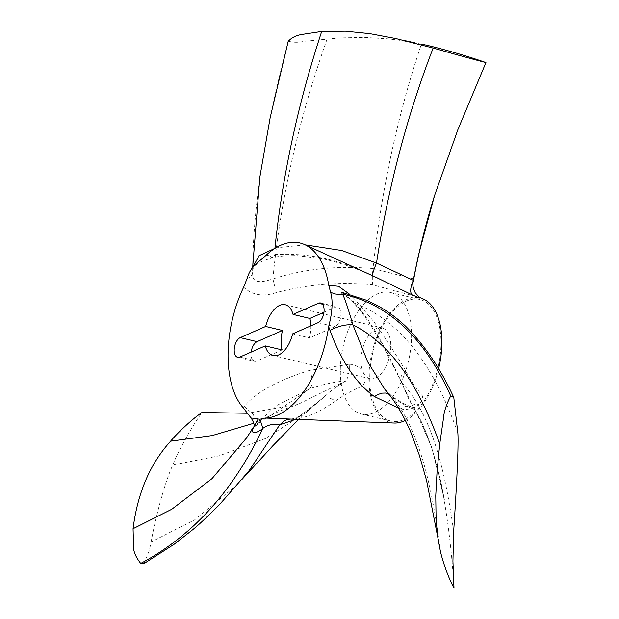 <?xml version="1.0" encoding="UTF-8"?>
<svg xmlns="http://www.w3.org/2000/svg" width="619" height="619" viewBox="0 0 619 619"><rect width="100%" height="100%" fill="white"/><g stroke="black" fill="none" stroke-linecap="round" stroke-linejoin="round"><path stroke-width="0.46" stroke-dasharray="3.1 2.32" d="M411.542 337.487A62.488 33.457 -76.6 0 0 390.427 292.47A62.488 33.457 -76.6 0 0 340.318 369.009A62.488 33.457 -76.6 0 0 361.426 414.026A62.488 33.457 -76.6 0 0 411.542 337.487M440.991 344.512A62.488 33.457 -76.6 0 0 419.883 299.495A62.488 33.457 -76.6 0 0 372.831 352.513A62.488 33.457 -76.6 0 0 390.875 421.052A62.488 33.457 -76.6 0 0 440.991 344.512M310.87 325.842A26.122 13.989 103.4 0 1 309.477 337.866L292.648 333.85M376.406 328.496A26.122 13.989 -76.6 0 0 361.411 354.95A26.122 13.989 -76.6 0 0 369.868 378.658A26.122 13.989 -76.6 0 0 375.454 378A26.122 13.989 -76.6 0 0 390.442 351.546A26.122 13.989 -76.6 0 0 381.993 327.838A26.122 13.989 -76.6 0 0 376.406 328.496M282.094 349.905L256.668 361.078A10.244 5.486 103.4 0 1 254.486 361.334A10.244 5.486 103.4 0 1 251.167 352.087M341.967 292.315L354.277 303.318L353.333 302.142L354.486 299.07L349.549 294.226M400.826 408.811C411.055 412.076 428 401.367 421.021 393.816C415.38 387.409 410.227 379.664 405.561 370.572L401.414 375.81L400.671 378.085L400.733 380.6L413.33 407.372L415.349 410.227L412.703 407.588L409.105 406.11L405.29 406.381L400.826 408.811L398.512 408.091M354.795 303.349C375.679 325.919 389.63 357.759 401.924 382.867L401.924 382.867C432.178 415.156 445.494 472.328 453.65 531.559M405.561 370.572C396.578 355.422 386.078 339.204 374.077 321.911L354.486 299.07M414.451 409.205L414.676 409.523C406.25 406.281 398.706 401.893 392.028 396.369L388.662 393.87M392.028 396.361L384.917 389.366M392.044 396.384C420.549 432.201 432.735 490.604 440.241 550.508M414.676 409.523C425.423 426.638 434.468 452.427 441.811 486.882C447.87 519.008 451.932 552.736 453.998 588.05M457.859 433.168C437.006 373.048 404.075 321.903 354.857 303.364M323.969 312.247L335.305 307.272A10.244 5.486 103.4 0 1 337.479 307.016A10.244 5.486 103.4 0 1 340.798 316.324A10.244 5.486 103.4 0 1 334.902 326.693L309.477 337.866M327.157 38.873C298.567 119.413 280.484 199.395 272.894 278.844C258.966 283.765 252.227 282.102 252.676 273.846L252.614 272.399C252.784 202.258 267.246 119.382 288.4 41.187C297.871 43.841 304.401 40.684 307.983 40.97L339.498 37.921L363.562 37.38L386.952 38.726L398.497 40.103L421.377 44.127C397.475 115.451 381.35 190.265 373.017 268.569L413.515 278.844M420.448 297.708L372.785 284.841C340.558 281.575 308.401 284.16 276.314 292.586L272.894 278.844M276.314 292.586C263.199 297.012 252.32 295.217 243.654 287.185M246.935 278.883C250.254 277.134 252.142 275.099 252.591 272.793M349.24 364.328C363.098 363.856 370.704 382.852 360.111 387.076C350.431 391.417 342.245 396.059 335.552 401.019C329.532 397.042 324.294 396.849 319.837 400.439L334.724 387.989L345.913 380.584C348.582 377.048 349.689 371.632 349.24 364.328L309.655 370.363C312.827 378.224 312.982 384.306 310.111 388.593L275.308 406.226L253.805 426.847M290.907 419.063L296.114 418.111C301.84 414.645 309.933 408.586 320.41 399.944L305.832 412.594L265.381 438.569L219.312 455.785L172.794 464.977C176.632 454.524 189.507 430.197 201.964 412.486M295.843 419.272L319.837 400.439M335.552 401.019C318.615 412.935 303.968 418.962 291.634 419.086M345.913 380.584L345.642 380.817C333.324 382.14 321.478 384.732 310.119 388.593M253.844 426.855L253.682 414.66L244.281 406.544C255.608 392.531 277.397 380.476 309.655 370.363M257.558 419.914L253.991 426.46M243.375 407.983L244.281 406.544M310.096 388.608L271.176 415.179L253.829 423.249M345.642 380.817L297.816 404.486L247.438 413.252M143.879 563.638L149.311 550.554L151.129 541.981L194.784 519.759L236.056 485.691L248.529 471.477M151.129 541.981C152.46 533.864 161.226 490.627 172.794 464.977M265.435 255.871L269.404 255.02L271.695 257.411L273.335 257.465L274.79 254.61L274.975 248.343M252.931 266.982L252.614 272.399M269.404 255.02C304.277 251.817 338.725 258.757 372.746 275.85L372.63 275.772M305.275 244.869L275.764 247.855M372.785 284.841C372.096 281.343 372.174 275.919 373.017 268.569L373.017 268.569C337.425 265.396 304.053 268.863 272.909 278.96M288.361 40.599L288.4 41.187M423.675 299.194A64.02 34.277 -76.6 0 0 368.893 376.429A64.02 34.277 -76.6 0 0 394.125 423.04M405.329 420.425A64.02 34.277 -76.6 0 0 438.585 368.816M239.839 357.062L256.668 361.078M322.484 304.208L335.305 307.272M318.073 322.677L334.902 326.693M361.426 414.026L390.875 421.052M390.427 292.47L419.883 299.495M381.993 327.838L285.22 304.749M369.868 378.658L273.095 355.569M401.104 381.644L381.281 342.617L368.707 322.159C360.629 310.645 358.068 307.906 353.604 302.977C348.505 296.64 340.961 291.178 341.789 292.269M401.066 381.559L408.919 399.325L413.322 407.356M415.341 410.219C414.204 406.776 414.01 404.718 414.776 404.06C412.587 405.561 410.877 406.281 409.646 406.219L408.904 406.064M410.645 406.497C406.861 405.654 393.46 398.133 390.922 395.278M391.015 395.355L384.724 389.158M413.33 407.372C416.595 412.618 421.013 421.377 423.249 426.445C426.011 432.387 429.099 440.434 432.526 450.578L440.937 481.961L444.457 500.121L432.016 448.086L415.349 410.227M320.65 303.001L337.479 307.016M322.004 398.59L320.294 400.036M325.787 395.262L323.93 396.841M331.892 390.218L328.828 392.601M345.162 381.428L345.727 381.087C345.619 380.948 339.282 384.631 334.577 388.098M271.176 415.179L262.061 420.688C254.951 426.367 251.268 429.702 251.02 430.692M270.124 415.728C276.569 412.223 285.8 408.478 297.816 404.493L297.816 404.493M314.584 405.213L322.081 398.52M323.946 396.825L325.764 395.278M328.782 392.639L331.792 390.287M334.724 387.989L345.139 381.436M311.991 407.472L298.637 419.38M241.921 479.501L236.056 485.691M272.948 257.628L263.145 260.769C258.51 262.897 255.724 264.653 254.78 266.038C253.001 268.391 252.273 270.046 252.598 271.014M372.715 275.842C356.498 268.321 339.723 262.611 322.398 258.703L297.151 255.624C285.877 255.593 277.799 256.266 272.917 257.636M252.66 267.315L252.598 271.076M434.507 195.697L434.329 196.246M237.657 357.318L254.486 361.334"/><path stroke-width="0.93" d="M293.042 314.429L318.468 303.256A10.244 5.486 103.4 0 1 320.65 303.001A10.244 5.486 103.4 0 1 323.961 312.309A10.244 5.486 103.4 0 1 318.073 322.677L292.648 333.85A26.122 13.989 103.4 0 1 273.095 355.569A26.122 13.989 103.4 0 1 265.265 345.889L282.094 349.905A26.122 13.989 103.4 0 1 282.488 330.484L265.659 326.468A26.122 13.989 103.4 0 1 279.633 305.407A26.122 13.989 103.4 0 1 285.22 304.749A26.122 13.989 103.4 0 1 293.042 314.429L309.879 318.445A26.122 13.989 103.4 0 1 310.87 325.842M265.265 345.889L239.839 357.062A10.244 5.486 103.4 0 1 237.657 357.318A10.244 5.486 103.4 0 1 234.346 348.01A10.244 5.486 103.4 0 1 240.234 337.641L265.659 326.468M251.167 352.087A10.244 5.486 103.4 0 1 257.063 341.657L282.488 330.484M265.435 255.871A89.631 47.996 103.4 0 1 304.772 244.644A89.631 47.996 103.4 0 1 328.743 285.243L330.616 292.338C333.092 300.679 332.434 312.108 328.65 326.623A89.631 47.996 103.4 0 1 265.064 418.042L259.91 419.256L251.066 417.972L243.375 407.983A89.631 47.996 103.4 0 1 243.654 287.185L246.935 278.883C251.082 265.458 257.411 263.299 265.435 255.871M341.85 292.292L342.114 294.18L339.336 294.451L335.127 293.979L330.623 292.33M349.549 294.226L338.624 286.295L328.751 285.251M388.662 393.87L385.73 393.034L381.923 393.15L377.443 394.69L374.472 396.617L398.512 408.091M352.985 324.952C394.11 345.255 421.082 391.564 439.745 443.939L437.115 470.711L435.753 495.749L436.109 520.053L437.919 537.926L426.545 480.406L419.287 455.066L410.815 432.263C405.05 418.846 398.698 407.403 391.757 397.94L384.724 389.158L367.779 362.007L352.938 324.929C346.191 324.194 338.539 326.012 329.981 330.391C341.278 361.334 356.111 383.409 374.472 396.617M328.65 326.623L329.981 330.391M352.938 324.929L352.938 324.936C348.04 308.069 344.566 297.816 342.516 294.172L342.114 294.172M437.919 537.926L440.241 550.508C441.285 555.847 446.601 574.587 453.998 588.05L452.93 561.232L453.65 531.559C455.452 504.408 458.942 447.32 457.859 433.168L453.797 397.514C440.836 369.117 424.812 345.402 405.724 326.36C396.779 317.833 387.092 310.761 376.646 305.144L366.711 300.323L341.967 292.315M439.745 443.939L443.274 419.697C443.761 412.424 446.245 404.517 450.717 395.982L453.797 397.514M450.717 395.982C424.781 338.02 388.709 304.084 342.508 294.172M290.52 419.071L287.618 419.465L284.09 420.905L279.633 424.959C274.426 423.35 268.855 424.464 262.928 428.294L259.91 419.272M289.909 419.048L265.064 418.042M279.695 424.858L295.843 419.272M253.805 426.847L251.02 430.692M253.256 427.822L253.256 427.822C251.097 434.097 254.247 434.414 262.696 428.766L262.789 428.286M253.829 423.249L212.209 435.575L170.62 441.185C150.069 463.832 137.55 493.01 133.062 528.711L171.749 509.275L212.038 478.634L246.316 438.229L253.217 427.884M247.438 413.252L201.956 412.486C188.927 421.4 174.187 436.743 170.62 441.185M133.062 528.711L133.557 546.399C133.325 551.359 135.708 557.03 140.714 563.414L143.879 563.638L174.078 544.31L192.408 529.941C198.482 525.074 207.419 516.733 219.211 504.918L248.529 471.477L279.633 424.959M140.714 563.414C192.61 535.837 233.27 490.952 262.696 428.766M274.975 248.343L259.075 255.678L252.931 266.982M372.715 275.842L377.25 277.892L372.746 275.85C372.058 274.991 373.303 270.727 376.491 263.06L341.727 250.502L305.275 244.869M275.764 247.855L274.952 248.149M377.25 277.892L411.859 294.76C409.979 292.16 410.389 287.526 413.082 280.848L413.237 280.33L376.491 263.06M413.515 278.844L413.074 280.848M411.859 294.76L419.976 298.126L420.448 297.708C420.293 298.188 418.568 296.54 415.264 292.787C412.896 287.394 412.2 283.812 413.183 282.04M274.952 248.064C282.388 175.858 297.971 103.652 321.694 31.437L302.443 34.362C296.331 35.275 291.65 37.55 288.4 41.187M321.694 31.437L345.441 31.19L369.868 33.65L396.075 38.587L433.138 48.065C407.109 115.56 388.229 187.217 376.499 263.029M413.237 280.33L418.274 255.91L434.507 195.697L457.882 129.657L485.938 62.573C465.426 57.358 439.931 49.891 433.138 48.065M421.377 44.127C433.285 46.379 462.85 54.487 485.938 62.573M289.901 419.048L394.125 423.04A64.02 34.277 -76.6 0 0 405.329 420.425M438.585 368.816A64.02 34.277 -76.6 0 0 441.865 344.125A64.02 34.277 -76.6 0 0 423.675 299.194L420.448 297.708M309.879 318.445L323.969 312.247M240.234 337.641L257.063 341.657M318.468 303.256L322.484 304.208M453.441 578.324L453.882 585.636M253.705 427.04L257.558 419.914M251.066 417.98C253.782 422.266 254.711 425.23 253.844 426.855M298.637 419.38L272.871 445.75L241.921 479.501M288.361 40.591L270.147 117.749L259.864 176.957L252.66 267.315M434.507 195.697L433.71 198.25C425.268 225.455 418.429 253.372 413.19 281.993M377.265 277.9L304.772 244.644M414.684 42.757L405.391 40.738"/></g></svg>
